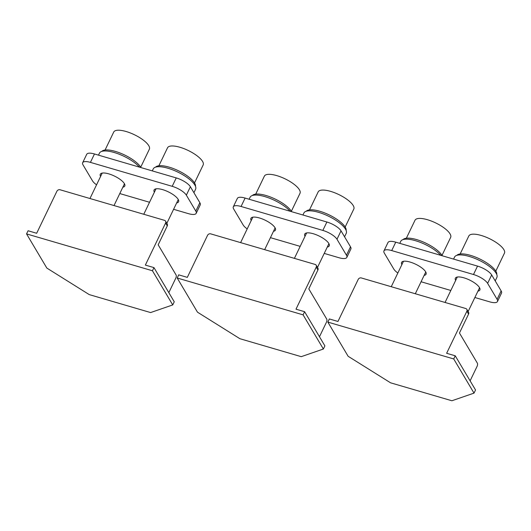 <?xml version="1.0" encoding="UTF-8"?>
<svg xmlns="http://www.w3.org/2000/svg" width="531" height="531" viewBox="0 0 531 531"><rect width="100%" height="100%" fill="white"/><g stroke="black" fill="none" stroke-linecap="round" stroke-linejoin="round"><path stroke-width="0.8" d="M327.833 322.098L453.726 358.956L455.246 355.803L475.537 389.973L474.017 393.126L451.881 400.759L390.55 382.805L348.124 356.274L327.833 322.098L329.353 318.945L337.962 321.467L358.193 279.432A2.469 2.084 149.3 0 1 361.352 277.959L465.727 308.511A2.469 2.084 -30.7 0 1 466.842 309.354L468.534 312.201A2.469 2.084 -30.7 0 1 468.561 314.093L466.868 311.246A2.469 2.084 -30.7 0 0 466.842 309.354M453.726 358.956L474.017 393.126M466.868 311.246L446.637 353.281L455.246 355.803M470.108 380.84L477.044 366.436A2.469 1.042 -73.7 0 0 477.376 363.191L459.454 333.01L468.561 314.093M177.195 278.005L303.088 314.856L304.602 311.704L324.892 345.873L323.372 349.026L301.236 356.666L239.906 338.712L197.479 312.175L177.195 278.005L178.708 274.852L187.317 277.368L207.548 235.333A2.469 2.084 149.3 0 1 210.714 233.866L315.082 264.418A2.469 2.084 -30.7 0 1 316.197 265.254L317.89 268.102A2.469 2.084 -30.7 0 1 317.916 269.994L316.224 267.146A2.469 2.084 -30.7 0 0 316.197 265.254M303.088 314.856L323.372 349.026M316.224 267.146L295.993 309.181L304.602 311.704M319.47 336.74L326.399 322.337A2.469 1.042 -73.7 0 0 326.731 319.098L308.81 288.91L317.916 269.994M26.55 233.905L152.443 270.757L153.963 267.604L174.248 301.774L172.734 304.927L150.598 312.567L89.261 294.612L46.841 268.075L26.55 233.905L28.07 230.753L36.672 233.275L56.903 191.24A2.469 2.084 149.3 0 1 60.069 189.766L164.444 220.319A2.469 2.084 -30.7 0 1 165.559 221.161L167.245 224.009A2.469 2.084 -30.7 0 1 167.272 225.901L165.586 223.053A2.469 2.084 -30.7 0 0 165.559 221.161M152.443 270.757L172.734 304.927M165.586 223.053L145.355 265.088L153.963 267.604M168.825 292.641L175.754 278.237A2.469 1.042 -73.7 0 0 176.093 274.998L158.172 244.818L167.272 225.901M399.777 243.344L400.739 241.339A23.483 7.779 25.7 0 1 418.302 241.612A23.483 7.779 25.7 0 1 440.75 255.338M453.574 259.095L454.543 257.09A23.483 7.779 25.7 0 1 474.137 258.112A23.483 7.779 25.7 0 1 496.146 273.259A23.483 7.779 25.7 0 1 496.87 277.454L495.211 280.906M455.658 280.414A13.6 4.507 25.7 0 1 455.359 278.191A13.6 4.507 25.7 0 1 466.703 278.782A13.6 4.507 25.7 0 1 479.447 287.55A13.6 4.507 25.7 0 1 479.865 289.986A13.6 4.507 25.7 0 1 477.933 291.141M401.861 264.67A13.6 4.507 25.7 0 1 401.562 262.44A13.6 4.507 25.7 0 1 412.906 263.031A13.6 4.507 25.7 0 1 425.65 271.806A13.6 4.507 25.7 0 1 426.061 274.235A13.6 4.507 25.7 0 1 424.136 275.39M497.474 301.515A12.359 4.095 25.7 0 0 497.096 299.305L487.624 283.355A12.359 4.095 25.7 0 0 473.486 274.514L477.528 266.104A12.359 4.095 25.7 0 1 491.673 274.952L501.138 290.895A12.359 4.095 25.7 0 1 501.516 293.105L497.474 301.515A12.359 4.095 25.7 0 1 489.715 301.847L474.873 297.506M450.826 290.464L421.07 281.755M397.838 273.014A12.359 4.095 25.7 0 1 393.796 269.064L384.331 253.121A12.359 4.095 25.7 0 1 383.953 250.911A12.359 4.095 25.7 0 1 391.705 250.572L395.754 242.169L477.528 266.104M473.486 274.514L391.705 250.572M383.953 250.911L387.995 242.501A12.359 4.095 25.7 0 1 395.754 242.169M249.132 199.244L250.101 197.24A23.483 7.779 25.7 0 1 267.657 197.512A23.483 7.779 25.7 0 1 290.112 211.245M302.935 214.995L303.898 212.991A23.483 7.779 25.7 0 1 323.498 214.013A23.483 7.779 25.7 0 1 345.508 229.16A23.483 7.779 25.7 0 1 346.225 233.361L344.566 236.806M305.02 236.322A13.6 4.507 25.7 0 1 304.721 234.091A13.6 4.507 25.7 0 1 316.064 234.689A13.6 4.507 25.7 0 1 328.808 243.457A13.6 4.507 25.7 0 1 329.22 245.886A13.6 4.507 25.7 0 1 327.295 247.041M251.216 220.571A13.6 4.507 25.7 0 1 250.917 218.341A13.6 4.507 25.7 0 1 262.261 218.938A13.6 4.507 25.7 0 1 275.005 227.706A13.6 4.507 25.7 0 1 275.423 230.135A13.6 4.507 25.7 0 1 273.492 231.29M346.829 257.416A12.359 4.095 25.7 0 0 346.451 255.205L336.986 239.262A12.359 4.095 25.7 0 0 322.841 230.414L326.89 222.011A12.359 4.095 25.7 0 1 341.028 230.852L350.5 246.802A12.359 4.095 25.7 0 1 350.878 249.012L346.829 257.416A12.359 4.095 25.7 0 1 339.077 257.754L324.229 253.406M300.181 246.371L270.432 237.656M247.2 228.921A12.359 4.095 25.7 0 1 243.158 224.971L233.686 209.022A12.359 4.095 25.7 0 1 233.308 206.811A12.359 4.095 25.7 0 1 241.067 206.479L245.11 198.07L326.89 222.011M322.841 230.414L241.067 206.479M233.308 206.811L237.357 198.402A12.359 4.095 25.7 0 1 245.11 198.07M98.494 155.152L99.456 153.14A23.483 7.779 25.7 0 1 117.019 153.413A23.483 7.779 25.7 0 1 139.467 167.146M152.291 170.896L153.26 168.891A23.483 7.779 25.7 0 1 172.854 169.92A23.483 7.779 25.7 0 1 194.864 185.06A23.483 7.779 25.7 0 1 195.581 189.262L193.921 192.713M154.375 192.222A13.6 4.507 25.7 0 1 154.076 189.998A13.6 4.507 25.7 0 1 165.42 190.589A13.6 4.507 25.7 0 1 178.164 199.357A13.6 4.507 25.7 0 1 178.582 201.787A13.6 4.507 25.7 0 1 176.65 202.942M100.578 176.471A13.6 4.507 25.7 0 1 100.273 174.248A13.6 4.507 25.7 0 1 111.623 174.838A13.6 4.507 25.7 0 1 124.36 183.607A13.6 4.507 25.7 0 1 124.778 186.036A13.6 4.507 25.7 0 1 122.853 187.197M196.191 213.323A12.359 4.095 25.7 0 0 195.813 211.112L186.341 195.162A12.359 4.095 25.7 0 0 172.203 186.321L176.246 177.912A12.359 4.095 25.7 0 1 190.39 186.753L199.855 202.703A12.359 4.095 25.7 0 1 200.233 204.913L196.191 213.323A12.359 4.095 25.7 0 1 188.432 213.654L173.591 209.307M149.543 202.271L119.787 193.563M96.556 184.821A12.359 4.095 25.7 0 1 92.513 180.872L83.042 164.922A12.359 4.095 25.7 0 1 82.663 162.712A12.359 4.095 25.7 0 1 90.423 162.38L94.472 153.97L176.246 177.912M172.203 186.321L90.423 162.38M82.663 162.712L86.712 154.309A12.359 4.095 25.7 0 1 94.472 153.97M495.801 271.122L504.45 253.148A19.78 6.551 -154.3 0 0 503.846 249.61A19.78 6.551 -154.3 0 0 485.307 236.859A19.78 6.551 -154.3 0 0 468.807 235.996L460.158 253.971M140.715 167.179L149.364 149.204A19.78 6.551 -154.3 0 0 148.76 145.667A19.78 6.551 -154.3 0 0 130.228 132.916A19.78 6.551 -154.3 0 0 113.72 132.053L105.072 150.027M194.512 182.929L203.167 164.955A19.78 6.551 -154.3 0 0 202.563 161.417A19.78 6.551 -154.3 0 0 184.025 148.667A19.78 6.551 -154.3 0 0 167.524 147.804L158.875 165.778M291.36 211.278L300.008 193.304A19.78 6.551 -154.3 0 0 299.404 189.766A19.78 6.551 -154.3 0 0 280.866 177.015A19.78 6.551 -154.3 0 0 264.365 176.153L255.716 194.127M345.157 227.029L353.805 209.055A19.78 6.551 -154.3 0 0 353.201 205.517A19.78 6.551 -154.3 0 0 334.669 192.76A19.78 6.551 -154.3 0 0 318.169 191.897L309.513 209.871M441.998 255.378L450.646 237.403A19.78 6.551 -154.3 0 0 450.042 233.866A19.78 6.551 -154.3 0 0 431.511 221.108A19.78 6.551 -154.3 0 0 415.01 220.246L406.354 238.22M456.879 255.331A22.249 7.374 25.7 0 1 476.035 257.316A22.249 7.374 25.7 0 1 495.881 271.261A22.249 7.374 25.7 0 1 496.784 274.534M403.082 239.581A22.249 7.374 25.7 0 1 422.231 241.565A22.249 7.374 25.7 0 1 442.084 255.511A22.249 7.374 25.7 0 1 442.23 255.769M306.241 211.232A22.249 7.374 25.7 0 1 325.39 213.216A22.249 7.374 25.7 0 1 345.243 227.162A22.249 7.374 25.7 0 1 346.139 230.434M252.437 195.488A22.249 7.374 25.7 0 1 271.593 197.466A22.249 7.374 25.7 0 1 291.439 211.411A22.249 7.374 25.7 0 1 291.585 211.677M155.596 167.139A22.249 7.374 25.7 0 1 174.752 169.117A22.249 7.374 25.7 0 1 194.598 183.069A22.249 7.374 25.7 0 1 195.494 186.341M101.793 151.388A22.249 7.374 25.7 0 1 120.949 153.366A22.249 7.374 25.7 0 1 140.795 167.318A22.249 7.374 25.7 0 1 140.947 167.577M497.096 299.305L501.138 290.895M487.624 283.355L491.673 274.952M346.451 255.205L350.5 246.802M336.986 239.262L341.028 230.852M195.813 211.112L199.855 202.703M186.341 195.162L190.39 186.753M457.291 277.036L445.051 302.464M479.566 287.756L468.13 311.518M102.204 173.093L89.965 198.514M124.48 183.812L114.012 205.557M156.001 188.837L143.768 214.265M178.283 199.563L166.84 223.325M252.842 217.186L240.609 242.614M275.124 227.912L264.657 249.656M306.646 232.936L294.406 258.365M328.921 243.656L317.485 267.425M403.487 261.285L391.247 286.713M425.762 272.005L415.302 293.749"/></g></svg>

